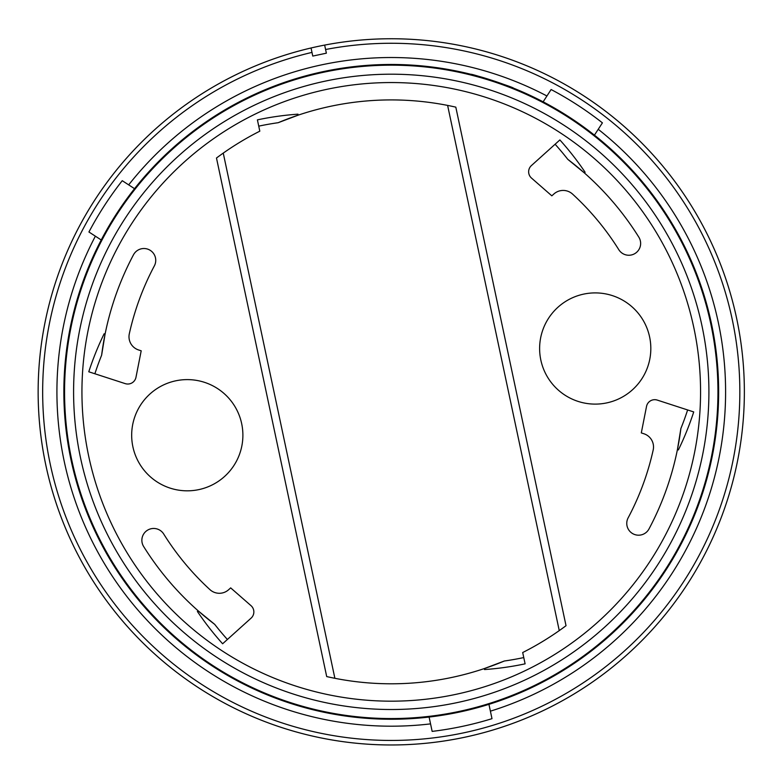 <?xml version="1.0" encoding="UTF-8"?>
<svg xmlns="http://www.w3.org/2000/svg" width="784" height="784" viewBox="0 0 784 784"><rect width="100%" height="100%" fill="white"/><g stroke="black" fill="none" stroke-linecap="round" stroke-linejoin="round"><path stroke-width="1.18" d="M278.173 122.706A291.942 291.942 0 0 1 455.808 107.143L566.028 625.701A291.942 291.942 0 0 1 522.693 652.533L525.104 663.842A293.873 293.873 0 0 1 484.502 669.556L484.434 668.527A291.942 291.942 0 0 1 326.703 676.572L216.482 158.015A291.942 291.942 0 0 1 259.808 131.183L257.407 119.874A293.873 293.873 0 0 1 297.998 114.17L298.077 115.189L278.173 122.706A287.454 287.454 0 0 0 258.74 126.146M101.626 355.211A291.942 291.942 0 0 1 133.496 254.78A11.819 11.819 0 0 1 149.479 249.9A11.819 11.819 0 0 1 154.36 265.874A268.304 268.304 0 0 0 129.321 333.729A13.906 13.906 0 0 0 138.592 349.968L141.198 350.811L135.975 377.3A8.34 8.34 0 0 1 125.215 383.621L88.778 371.783A293.873 293.873 0 0 1 104.135 333.768L105.056 334.219L101.626 355.211A287.454 287.454 0 0 0 94.884 373.762M214.698 624.358A291.942 291.942 0 0 1 143.658 546.546A11.819 11.819 0 0 1 147.421 530.258A11.819 11.819 0 0 1 163.709 534.022A268.304 268.304 0 0 0 209.945 589.637A13.906 13.906 0 0 0 228.644 589.715L230.672 587.882L251.007 605.66A8.34 8.34 0 0 1 251.096 618.135L222.627 643.772A293.873 293.873 0 0 1 197.392 611.461L198.234 610.893L214.698 624.358A287.454 287.454 0 0 0 227.399 639.479M504.328 661.01A291.942 291.942 0 0 1 484.434 668.527L504.328 661.01A287.454 287.454 0 0 0 523.771 657.57M680.884 428.505A291.942 291.942 0 0 1 649.005 528.935A11.819 11.819 0 0 1 633.031 533.816A11.819 11.819 0 0 1 628.141 517.842A268.304 268.304 0 0 0 653.19 449.987A13.906 13.906 0 0 0 643.909 433.758L641.302 432.905L646.526 406.416A8.34 8.34 0 0 1 657.286 400.095L693.722 411.933A293.873 293.873 0 0 1 678.366 449.947L677.445 449.497L680.884 428.505A287.454 287.454 0 0 0 687.627 409.954M567.802 159.358A291.942 291.942 0 0 1 638.842 237.17A11.819 11.819 0 0 1 635.079 253.457A11.819 11.819 0 0 1 618.801 249.694A268.304 268.304 0 0 0 572.555 194.079A13.906 13.906 0 0 0 553.867 194.001L551.828 195.833L531.493 178.066A8.34 8.34 0 0 1 531.405 165.581L559.874 139.944A293.873 293.873 0 0 1 585.119 172.255L584.266 172.833L567.802 159.358A287.454 287.454 0 0 0 555.111 144.246M540.833 360.062A55.605 55.605 0 0 1 619.595 298.528A55.605 55.605 0 0 1 629.454 392.323A55.605 55.605 0 0 1 540.833 360.062M132.888 446.772A55.605 55.605 0 0 1 211.66 385.238A55.605 55.605 0 0 1 221.519 479.034A55.605 55.605 0 0 1 132.888 446.772M447.615 105.409L559.257 630.61M334.886 678.307L223.254 153.105M477.044 75.911C489.314 78.87 514.373 88.249 513.344 88.082C514.921 87.739 469.949 73.128 471.037 74.343M476.349 75.725L477.035 75.911M325.585 49.51L324.654 45.09A353.104 353.104 0 0 1 726.356 503.181A353.104 353.104 0 0 1 130.399 629.856A353.104 353.104 0 0 1 324.654 45.09L325.585 49.51A348.586 348.586 0 0 1 722.054 501.78A348.586 348.586 0 0 1 133.76 626.828A348.586 348.586 0 0 1 311.993 52.401L311.052 47.981L312.767 56.076L326.369 53.185L325.585 49.51M464.667 737.254A353.104 353.104 0 0 0 737.352 321.852A353.104 353.104 0 0 0 324.654 45.09A353.104 353.104 0 0 1 737.352 321.852A353.104 353.104 0 0 1 464.667 737.254A353.104 353.104 0 0 1 46.599 468.675A353.104 353.104 0 0 1 311.052 47.981A353.104 353.104 0 0 0 46.599 468.675A353.104 353.104 0 0 0 464.667 737.254M457.297 702.572A317.657 317.657 0 0 1 89.141 293.696A317.657 317.657 0 0 1 627.318 179.301A317.657 317.657 0 0 1 457.297 702.572M455.563 694.418A309.317 309.317 0 0 1 97.079 296.274A309.317 309.317 0 0 1 621.114 184.887A309.317 309.317 0 0 1 455.563 694.418M430.553 723.877A334.337 334.337 0 0 1 95.374 236.18M128.684 184.877A334.337 334.337 0 0 1 546.928 95.981M598.231 129.291A334.337 334.337 0 0 1 490.392 711.166M459.316 712.097A327.389 327.389 0 0 1 79.89 290.688A327.389 327.389 0 0 1 634.55 172.794A327.389 327.389 0 0 1 459.316 712.097M134.534 188.679L122.245 180.692A341.991 341.991 0 0 0 88.935 231.995L101.224 239.982M594.429 135.142L602.416 122.853A341.991 341.991 0 0 0 551.113 89.533L543.136 101.832M429.103 717.056L432.151 731.394A341.991 341.991 0 0 0 491.989 718.673L488.942 704.336M64.562 391.863A326.693 326.693 0 0 1 554.602 108.937A326.693 326.693 0 0 1 554.602 674.789A326.693 326.693 0 0 1 64.562 391.863"/></g></svg>
